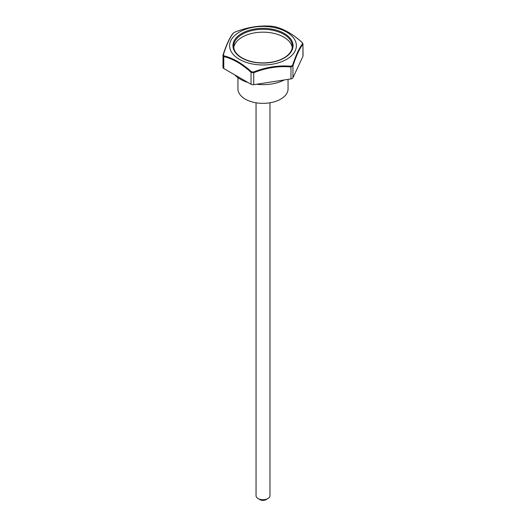 <?xml version="1.0" encoding="UTF-8"?>
<svg xmlns="http://www.w3.org/2000/svg" width="526" height="526" viewBox="0 0 526 526"><rect width="100%" height="100%" fill="white"/><g stroke="black" fill="none" stroke-linecap="round" stroke-linejoin="round"><path stroke-width="0.79" d="M253.479 72.042C265.985 67.104 278.51 65.165 291.056 66.23L292.541 65.375C295.941 55.125 299.301 47.899 302.614 43.678L302.069 42.501C292.962 34.164 283.79 28.864 274.559 26.622L272.521 26.307C260.015 25.169 247.49 27.109 234.944 32.119L233.459 32.98C230.059 37.142 226.699 44.375 223.386 54.671L223.931 55.848C233.038 58.11 242.21 63.403 251.441 71.733L253.479 72.042L253.736 72.733L251.047 72.312C241.993 64.047 232.9 58.794 223.774 56.565L223.057 55.013A0.697 0.421 18.3 0 1 223.063 54.901L222.958 67.381A2.781 1.604 0 0 0 223.774 68.518L251.047 84.265A2.781 1.604 0 0 0 253.736 84.679L290.996 78.913A2.781 1.604 0 0 0 292.962 77.776L302.943 56.269A2.781 1.604 0 0 0 303.042 55.855L302.943 44.322L302.943 56.269M239.396 59.333A33.381 19.271 0 0 0 291.693 55.559A33.381 19.271 0 0 0 272.468 27.227A33.381 19.271 0 0 0 234.307 35.853A33.381 19.271 0 0 0 239.396 59.333M292.259 47.675A29.364 16.957 0 0 0 263 32.158A29.364 16.957 0 0 0 233.741 47.675M303.042 44L302.2 42.534C292.883 34.091 283.698 28.792 274.631 26.635A0.697 0.493 104.5 0 0 274.559 26.622M302.614 43.678A0.697 0.638 37.9 0 1 302.943 44.322C299.629 48.425 296.302 55.592 292.962 65.829L290.996 66.966L290.996 78.913M223.386 54.671A0.697 0.421 18.3 0 0 223.063 54.901C226.417 44.625 229.777 37.385 233.163 33.184L234.944 32.119M292.541 65.375A0.697 0.421 18.3 0 1 292.962 65.829L292.962 77.776M291.056 66.23L290.996 66.966C278.622 65.842 266.202 67.762 253.736 72.733L253.736 84.679M223.774 68.518L223.774 56.565A0.697 0.493 -75.5 0 1 223.931 55.848M222.958 55.526L223.057 55.013M251.441 71.733L251.047 72.312L251.047 84.265M288.051 79.367L288.051 88.887A25.051 14.465 180 0 1 272.586 102.254A25.051 14.465 180 0 1 245.287 99.118A25.051 14.465 180 0 1 237.949 88.887L237.949 77.664M234.747 74.85A32.014 18.482 0 0 0 240.362 79.229A32.014 18.482 0 0 0 247.95 82.477M256.471 84.259A32.014 18.482 0 0 0 284.323 79.945M256.044 102.787L256.044 495.722A6.956 4.017 0 0 0 258.082 498.563A6.956 4.017 0 0 0 267.918 498.563A6.956 4.017 0 0 0 269.956 495.722L269.956 102.787M260.048 499.7L258.082 498.563L260.048 499.7A4.175 2.413 0 0 0 265.952 499.7L267.918 498.563M292.364 46.275A29.364 16.957 0 0 0 263 29.318A29.364 16.957 0 0 0 233.636 46.275C233.695 50.7 236.516 54.586 242.091 57.945C251.099 62.732 261.468 64.047 273.204 61.89C278.28 60.799 282.521 59.05 285.92 56.663C290.188 53.534 292.338 50.075 292.364 46.275M241.743 57.978A30.061 17.358 0 0 0 292.035 50.2A30.061 17.358 0 0 0 255.222 28.943A30.061 17.358 0 0 0 241.743 57.978M234.931 32.106C247.45 27.109 259.969 25.176 272.494 26.3L274.631 26.635"/></g></svg>
